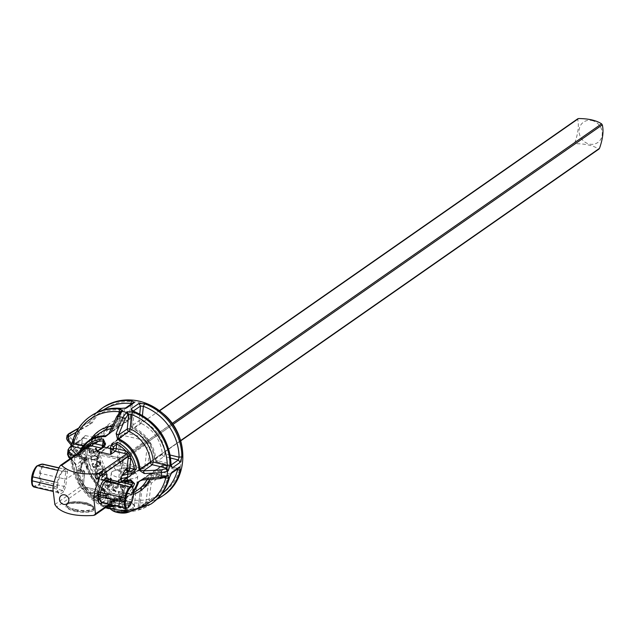 <?xml version="1.0" encoding="UTF-8"?>
<svg xmlns="http://www.w3.org/2000/svg" width="634" height="634" viewBox="0 0 634 634"><rect width="100%" height="100%" fill="white"/><g stroke="black" fill="none" stroke-linecap="round" stroke-linejoin="round"><path stroke-width="0.48" stroke-dasharray="3.17 2.38" d="M578.565 118.542L577.645 119.192C579.135 125.326 578.2 133.148 574.848 142.658L575.569 143.688C585.658 143.767 593.329 145.535 598.583 148.998L120.349 482.632C110.261 482.553 102.589 480.786 97.335 477.323L96.614 476.292C95.124 470.159 96.059 462.337 99.411 452.827L100.338 452.177C105.585 455.64 113.256 457.407 123.345 457.486L124.074 458.517C120.714 468.027 119.786 475.857 121.268 481.991L180.627 440.582M599.502 148.348L598.583 148.998M592.069 120.571A12.434 11.158 55.1 0 1 601.888 130.477A12.434 11.158 55.1 0 1 597.497 142.698A12.434 11.158 55.1 0 1 579.452 134.139A12.434 11.158 55.1 0 1 592.069 120.571M577.645 119.192L159.784 410.705M177.615 468.32L178.859 468.106L177.369 468.383L177.821 468.827M161.686 493.878A51.108 45.862 55.1 0 1 149.022 500.266L144.441 503.982L150.575 501.74L149.022 500.266L151.272 483.187A36.376 32.643 -124.9 0 0 163.596 466.957L163.041 465.427L155.449 470.721L154.403 473.368A36.376 32.643 55.1 0 1 142.071 489.599A2.219 0.983 -122.8 0 1 141.683 487.213A34.196 30.686 -124.9 0 0 142.515 486.658A34.196 30.686 -124.9 0 0 153.269 471.958A2.219 0.808 18 0 0 153.127 472.132L153.127 472.132A2.219 0.808 18 0 0 154.403 473.368L168.184 476.388L169.595 473.812L177.369 468.383L163.263 465.364L177.528 468.304M171.132 473.495L169.595 473.812L155.449 470.721A2.219 1.989 -124.9 0 0 153.269 471.958L160.854 466.664A2.219 0.808 18 0 1 163.596 466.957L176.64 469.651M133.671 411.442L133.972 412.861L132.76 411.434L133.243 411.094M132.292 410.547L132.609 411.656L132.72 410.832M170.918 464.492L169.69 463.739A51.108 45.862 -124.9 0 0 133.972 412.861L132.736 427.023A36.376 32.643 55.1 0 1 155.964 460.236A2.219 0.547 176.1 0 1 154.593 459.824L154.593 459.824A2.219 0.547 176.1 0 1 154.744 459.61A34.196 30.686 -124.9 0 0 132.902 428.394A2.219 0.547 -66 0 1 132.649 428.457L132.649 428.457A2.219 0.547 -66 0 1 132.736 427.023L131.492 426.008L132.76 411.434M130.778 404.349L128.773 417.576A36.376 32.643 -124.9 0 0 99.078 438.569A2.219 0.808 -162 0 1 100.354 439.798A2.219 0.808 -162 0 1 100.212 439.98A34.196 30.686 55.1 0 1 110.966 425.279A34.196 30.686 55.1 0 1 128.123 420.247L120.539 425.541A2.219 1.989 -124.9 0 0 121.649 425.208A2.219 2.219 0 0 1 120.317 425.612A2.219 0.816 91.5 0 0 120.539 425.541A34.196 30.686 -124.9 0 0 103.382 430.565L120.317 425.612A2.219 0.816 91.5 0 1 119.58 423.988L121.53 409.992A51.108 45.862 -124.9 0 0 75.914 442.096L89.885 444.981A36.376 32.643 55.1 0 1 119.58 423.988L122.425 423.916L130.144 418.44M84.195 460.997L84.377 460.839A53.296 47.819 -124.9 0 0 103.358 490.835L105.799 495.059L98.001 500.495L92.374 498.506A53.296 47.819 55.1 0 1 71.571 455.109L73.322 449.53L75.097 451.994L89.37 455.466L88.316 458.113L74.408 454.736A51.108 45.862 -124.9 0 0 94.355 496.359L96.217 479.011A36.376 32.643 55.1 0 1 88.316 458.113A2.219 0.547 -3.9 0 0 91.153 457.613A34.196 30.686 -124.9 0 0 98.579 477.259L96.217 479.011L99.055 478.908L96.978 498.316L104.935 492.57L106.789 473.4L99.055 478.908A2.219 1.989 -124.9 0 0 98.579 477.259L106.163 471.973A34.196 30.686 55.1 0 1 98.738 452.319A2.219 0.547 -3.9 0 0 98.888 452.105L98.888 452.105A2.219 0.547 -3.9 0 0 97.517 451.701A36.376 32.643 -124.9 0 0 105.41 472.599L106.163 471.973A2.219 1.989 55.1 0 1 106.639 473.622L105.41 472.599L103.738 489.813A51.108 45.862 55.1 0 1 85.4 460.53L84.377 460.839L85.313 460.189L68.504 439.853A4.438 3.986 55.1 0 1 68.726 433.814M151.32 503.792A53.296 47.819 55.1 0 1 139.591 509.403L136.643 509.419L145.915 502.374L148.435 483.266L151.272 483.187A2.219 0.983 -122.8 0 0 149.283 481.911A2.219 0.983 -122.8 0 1 149.283 481.911L141.683 487.213A2.219 1.989 -124.9 0 0 140.851 488.56L148.435 483.266A2.219 1.989 55.1 0 1 149.267 481.919A2.219 2.219 0 0 0 149.212 481.959L141.628 487.253A2.219 2.219 0 0 0 140.7 488.759L137.982 507.929L137.34 509.126L145.138 503.689L137.34 509.126M82.824 437.666L82.325 438.466L83.886 438.126L85.297 435.55L82.547 438.482A53.296 47.819 -124.9 0 0 81.873 444.149L82.19 445.837L83.823 448.198L82.88 446.574L75.097 451.994L74.408 454.736L71.571 455.109M97.224 450.108L82.88 446.574L81.097 444.101L81.873 444.149M83.823 448.198L97.517 451.701L97.216 450.116A2.219 2.219 0 0 1 98.888 452.105L106.353 471.847A2.219 2.219 0 0 1 106.789 473.408M131.951 403.525L132.221 404.088L124.438 409.516L121.53 409.992L120.706 408.447M133.013 402.82L132.221 404.088L130.01 418.63L128.773 417.576A2.219 0.816 91.5 0 1 128.123 420.247A2.219 1.989 55.1 0 0 129.233 419.922A2.219 2.219 0 0 0 130.16 418.416M85.297 435.55L99.078 438.569L98.024 441.216L90.21 446.566L75.953 443.634M90.194 446.574A2.219 2.219 0 0 0 91.922 446.225L99.514 440.931A2.219 1.989 55.1 0 0 100.212 439.98L92.627 445.274A2.219 0.808 -162 0 1 89.885 444.981L90.44 446.51A2.219 1.989 -124.9 0 0 92.627 445.274A34.196 30.686 -124.9 0 1 103.382 430.565L110.966 425.279L100.354 439.798A2.219 2.219 0 0 1 99.514 440.931A2.219 1.989 55.1 0 1 98.024 441.216L83.886 438.126L76.104 443.546L74.638 443.855L73.853 445.084L73.148 441.922L75.914 442.096L76.104 443.546L74.622 443.832L82.396 438.403L81.627 439.663L73.853 445.084M170.181 455.038L165.157 453.825A36.376 32.643 -124.9 0 0 141.929 420.611L142.444 415.421M131.492 426.008A2.219 1.989 -124.9 0 0 132.902 428.394L140.494 423.1A2.219 0.547 -66 0 0 141.929 420.611L139.076 420.722L131.357 426.23A2.219 2.219 0 0 0 132.649 428.457C145.638 434.94 152.952 445.401 154.593 459.824A2.219 2.219 0 0 0 156.265 461.829L164.103 456.472L165.157 453.825A2.219 0.547 176.1 0 0 162.328 454.316L154.744 459.61A2.219 1.989 -124.9 0 0 156.519 461.766L155.964 460.236L169.69 463.739L170.356 465.427L171.283 466.077M110.831 502.5L110.134 501.787L107.598 503.372L111.021 501.328L120.484 498.3L126.126 494.361L127.117 495.931A1.331 0.428 6 0 0 125.405 496.018L125.183 495.368L119.541 499.299L111.56 502.033L107.423 504.181L102.47 503.024L102.209 502.128L97.945 498.974A33.673 30.218 55.1 0 1 76.445 468.225L74.519 462.59L74.994 463.985L76.334 464.564L85.4 458.366M67.553 454.261L69.28 452.351L71.056 454.816L85.138 458.414L85.693 459.943A36.376 32.643 -124.9 0 0 104.127 490.589L103.984 489.202A34.196 30.686 55.1 0 1 86.921 460.569A2.219 0.547 -3.9 0 0 87.072 460.355L87.072 460.355A2.219 0.547 -3.9 0 0 85.693 459.943L71.967 456.44L71.056 454.816L70.223 455.394L70.041 457.796L76.334 464.564L76.445 468.225M150.092 479.375A36.376 32.643 -124.9 0 0 151.772 475.199L151.217 473.669L142.412 479.819L159.72 478.504L165.791 476.57L166.005 477.061M165.712 476.546L151.217 473.669A2.219 1.989 55.1 0 0 149.735 473.955L139.67 480.976M164.404 477.806L151.772 475.199A2.219 0.808 18 0 0 149.038 474.906A2.219 1.989 55.1 0 1 149.735 473.955A2.219 2.219 0 0 1 151.463 473.606M120.135 411.775L120.547 412.132L116.624 417.164L109.357 433.038L118.328 426.682L120.531 412.227M111.148 428.798A34.196 30.686 55.1 0 1 116.299 428.489A2.219 1.989 55.1 0 0 118.193 426.872L116.949 425.818A36.376 32.643 -124.9 0 0 112.424 426.016M108.747 433.759L116.299 428.489A2.219 0.816 91.5 0 0 116.949 425.818L118.891 413.019M90.82 439.33A36.376 32.643 -124.9 0 0 87.262 446.811A2.219 0.808 -162 0 1 88.53 448.048L88.53 448.048A2.219 0.808 -162 0 1 88.388 448.222A34.196 30.686 55.1 0 1 99.15 433.521L88.53 448.048A2.219 2.219 0 0 1 87.69 449.181A2.219 1.989 55.1 0 1 86.208 449.458L77.396 455.608L75.113 457.597L77.895 456.068A33.673 30.218 55.1 0 1 79.512 452.09M110.419 483.901L109.207 485.248L107.241 485.224L107.17 482.712L108.477 481.999L110.419 483.901L110.823 483.623L108.882 481.721L107.574 482.434L107.637 484.939L108.755 485.311L108.351 485.589M89.941 421.705L78.703 428.077L89.901 421.737L92.263 422.838L71.206 434.781A2.219 1.989 -124.9 0 0 70.826 437.991L87.975 458.747L85.313 460.189A53.296 47.819 55.1 0 0 163.667 495.186M70.857 446.494L68.092 449.688M70.057 458.683L74.994 463.985L76.326 468.066C77.934 482.371 85.178 492.729 98.056 499.14L101.242 501.486L97.771 496.303L97.462 494.488L98.341 493.141L104.087 489.147L104.959 491.081A1.331 0.428 6 0 0 104.127 490.589L103.651 495.075L105.854 498.134L123.939 502.144L126.673 500.178A1.331 0.428 6 0 0 124.961 500.266L123.749 501.201A1.331 0.42 102.4 0 0 123.598 501.248L117.599 505.433A1.331 1.197 -124.9 0 0 118.97 504.45L124.961 500.266L125.405 496.018M74.519 462.59L70.572 458.319M102.058 448.167A2.219 1.989 -124.9 0 0 103.754 446.55A2.219 0.705 8.3 0 0 103.905 446.344A2.219 0.705 8.3 0 0 103.39 445.781M82.436 450.045A31.755 28.49 -124.9 0 0 79.29 455.941L80.478 456.884A30.052 26.961 55.1 0 1 86.295 447.961L85.035 457.811A2.219 0.697 -172.7 0 1 86.43 458.651A2.219 0.697 -172.7 0 1 86.279 458.865L87.547 449.015L86.295 447.961L86.969 446.494L87.857 447.049L88.792 445.615M87.857 447.049L87.547 449.015L87.857 447.049L59.334 466.949M86.279 458.865A2.219 1.989 55.1 0 1 84.037 460.482L83.165 461.084L84.615 460.775L86.279 458.865M85.035 457.811A2.219 0.713 -78.5 0 1 84.037 460.482L82.151 460.094L80.478 456.884L85.035 457.811M79.29 455.941L79.892 462.02L82.151 460.094L83.165 461.084L80.986 466.236L84.988 459.816L84.473 460.902L85.503 460.189A2.219 2.219 0 0 0 86.43 458.651L87.69 448.809M104.19 444.133L102.605 447.58M52.907 488.497L57.654 485.184L57.932 482.981C59.295 476.649 61.173 472.457 63.574 470.388L66.364 468.439L67.497 471.617L66.578 478.955L80.558 469.2L80.986 466.236L84.473 460.902M81.937 471.165L83.339 473.661L80.288 472.108L82.864 470.285A2.219 1.989 55.1 0 1 84.615 472.829A2.219 0.682 6.3 0 0 84.766 472.615A2.219 0.682 6.3 0 0 83.363 471.807L82.269 481.697L83.522 482.712L84.615 472.829L83.751 473.432L80.993 469.802L79.662 469.231L79.195 467.9L77.554 470.476A31.755 28.49 -124.9 0 0 96.336 497.214L99.3 496.533L98.373 494.845L104.388 496.232L105.062 497.864L107.645 496.398L107.075 495.138L106.235 494.972M54.857 504.49L83.379 484.598L82.579 483.33L86.121 488.331L83.537 484.233L85.574 487.118L96.733 489.749A2.219 2.219 0 0 1 98.444 492.119L98.222 495.653L98.294 492.333A2.219 1.989 -124.9 0 0 96.487 489.82A2.219 0.697 -77 0 1 96.733 489.749A2.219 0.697 -77 0 1 97.042 491.35A2.219 0.674 -174.7 0 1 98.444 492.119A2.219 0.674 -174.7 0 1 98.294 492.333L97.454 492.919L98.167 495.154L96.614 495.946L96.336 497.214M105.062 497.864L110.585 500.503L110.102 499.061L110.768 494.52L120.246 496.707L119.691 495.178L110.213 492.983A2.219 1.989 -124.9 0 0 107.915 494.552A2.219 0.705 -171.7 0 1 110.768 494.52A2.219 0.697 103 0 0 110.459 492.919A2.219 0.697 103 0 0 110.213 492.983L105.712 496.129L104.784 495.305L104.388 496.24L106.884 495.035L105.712 496.129L91.985 492.959L97.216 492.808L97.43 494.171L98.373 494.845L95.9 493.268L91.985 492.959L96.487 489.82L87.246 487.57M85.574 487.118L87.009 487.625L87.563 489.163L97.042 491.35L96.614 495.946A30.052 26.961 55.1 0 1 87.563 489.163L86.121 488.331M83.664 482.506L83.379 484.598M82.864 470.285A2.219 0.674 -75.5 0 1 83.117 470.222A2.219 0.674 -75.5 0 1 83.363 471.807L78.838 470.642L80.114 469.445L82.864 470.285M97.216 492.808L97.549 494.361L98.619 495.249M119.937 495.122L110.459 492.919A2.219 2.219 0 0 0 108.691 493.26L106.084 495.083M126.372 493.442L123.947 493.965L123.337 495.17L121.641 495.566L121.855 496.581L126.372 493.442L128.036 483.782M131.824 485.184L132.458 486.92L131.935 486.952A18.711 16.738 -125.7 0 1 132.617 494.655L133.172 494.932A19.488 17.538 55.9 0 1 130.628 502.247L130.176 501.676A18.711 16.841 -124.1 0 0 132.617 494.655L108.216 489.02L107.249 496.382L106.496 495.764L107.463 488.394L117.552 481.364M106.496 495.764L107.249 496.39L105.648 500.337L101.614 502.619M101.464 503.253L104.253 501.304L106.496 495.772M111.473 489.488L115.523 492.039L115.967 491.191L112.868 489.234L113.866 487.308L116.458 488.402L118.13 487.134L118.376 484.986L116.933 483.14L114.794 482.331L114.255 483.354L116.521 483.988L117.353 485.097L117.116 486.508L116.157 487.284L113.407 485.763L111.473 489.488L113.811 485.486L116.561 487.007L117.52 486.23L117.758 484.812L116.918 483.702L114.659 483.068L115.19 482.046L117.338 482.854L118.78 484.709L118.526 486.857L116.862 488.125L114.271 487.031L113.272 488.957L116.363 490.914L115.927 491.762L111.877 489.21M114.794 482.331L115.19 482.046M114.659 483.068L114.255 483.354M113.407 485.763L113.811 485.486M115.523 492.039L115.927 491.762M115.967 491.191L116.363 490.914M113.272 488.957L112.868 489.234M116.458 488.402L116.862 488.125M108.755 485.311L110.823 483.623M110.126 484.321L110.53 484.035M108.271 480.897L106.29 481.888L105.68 484.027L106.702 485.921L108.628 486.635L109.975 486.112L111.172 484.915L112.503 481.61L110.221 478.068L109.587 478.884L110.593 479.478L110.887 483.282L109.848 481.634L108.271 480.897L110.253 481.357L111.291 483.005L110.998 479.193L109.991 478.607L110.625 477.79L112.907 481.325L111.576 484.63L109.032 486.357L107.106 485.644L106.084 483.75L106.694 481.61L108.676 480.62M110.221 478.068L110.625 477.79M109.991 478.607L109.587 478.884M105.68 484.027L106.084 483.75M109.5 482.514L109.904 482.236M110.593 479.478L110.998 479.193M111.291 483.005L110.887 483.282M109.848 481.634L110.253 481.357M103.611 479.795L101.741 479.637L101.511 478.068L101.915 477.79L102.145 479.352L103.611 479.795L107.249 476.562L107.027 475.009L105.125 474.842L106.631 475.286L106.845 476.839L107.249 476.562M106.845 476.839L103.207 480.073M102.351 475.294L101.083 480.223L105.101 480.35L106.021 479.621L107.289 474.7L103.279 474.557L102.351 475.294L103.675 474.272L107.693 474.414L106.417 479.344L105.506 480.073L101.488 479.946L102.748 475.017M105.521 474.565L101.915 477.79M101.511 478.068L105.125 474.842M98.841 473.582L97.042 473.186L97.065 471.625L97.462 471.347L97.446 472.901L98.841 473.582L101.091 472.599L103.009 471.078L103.041 469.532L101.598 468.843L98.983 470.111L101.194 469.128L102.637 469.81L102.605 471.355L101.091 472.599M100.695 472.885L98.436 473.867M98.341 469.081L97.699 469.501L96.281 473.638L101.963 473.495L103.39 469.358L98.745 468.803L103.794 469.073L102.367 473.218L96.685 473.36L98.104 469.215L98.745 468.803M99.38 469.826L97.462 471.347M97.065 471.625L98.983 470.111M96.32 448.262L95.148 448.262L96.091 450.536L95.758 451.836L94.521 452.311L93.277 451.796L92.81 450.013L91.898 450.013L90.725 452.145L89.782 451.693L89.426 450.647L89.941 448.5L88.768 448.5L88.483 450.742L89.125 452.549L90.725 453.318L92.493 451.725L93.143 452.882L94.72 453.484L96.503 452.724L97.057 450.608L96.32 448.262L96.717 447.976L97.454 450.322L96.899 452.446L95.124 453.199L93.539 452.605L92.897 451.448L91.13 453.033L89.529 452.272L88.887 450.457L89.172 448.214L90.345 448.214L89.83 450.37L90.186 451.416L91.827 451.67L90.725 452.145L92.302 449.736L93.214 449.736L93.681 451.519L94.926 452.034L96.162 451.559L96.495 450.259L95.552 447.976L96.717 447.976M95.552 447.976L95.148 448.262M97.057 450.608L97.454 450.322M89.125 452.549L89.529 452.272M91.13 453.033L90.725 453.318M88.768 448.5L89.172 448.214M89.941 448.5L90.345 448.214M95.155 448.341L95.56 448.064M96.495 450.259L96.091 450.536M94.521 452.311L94.926 452.034M93.261 450.219L92.857 450.505M92.81 450.013L93.214 449.736M92.302 449.736L91.898 450.013M91.938 450.402L92.334 450.116M89.973 449.134L89.568 449.419M94.862 459.325L91.946 459.729L90.797 458.636L91.708 456.94L91.193 458.35L92.342 459.452L97.216 458.588L97.739 457.185L96.55 456.068L94.062 456.211L96.146 456.345L97.335 457.463L97.216 458.588M96.82 458.865L94.466 459.602M93.364 455.339L90.741 456.258L89.909 458.794L94.759 460.759L97.382 459.832L98.222 457.304L93.364 455.339L93.769 455.054L98.619 457.027L97.787 459.555L95.163 460.474L90.305 458.509L91.138 455.981L93.769 455.054M94.062 456.211L91.708 456.94M91.304 457.217L93.666 456.488M98.793 461.148L97.731 461.552L99.308 463.454L99.419 464.841L99.712 463.177L98.135 461.267L99.197 460.87L100.608 462.915L100.774 465.174L99.395 466.529L97.763 466.481L96.804 465.57L95.694 467.726L93.998 467.52L92.841 465.966L92.39 463.676L93.46 463.28L93.674 465.554L94.331 466.458L95.639 466.418L93.927 466.735L93.269 465.839L93.055 463.557L91.993 463.953L92.437 466.252L93.594 467.797L96.067 467.535L95.298 468.003L96.408 465.847L97.359 466.759L99.546 466.521L100.378 465.459L100.212 463.192L98.793 461.148L99.197 460.87M98.135 461.267L97.731 461.552M97.359 466.759L97.763 466.481M96.733 465.594L96.328 465.879M93.594 467.797L93.998 467.52M91.993 463.953L92.39 463.676M93.055 463.557L93.46 463.28M97.763 461.631L98.167 461.346M99.419 464.841L98.444 465.728L97.145 465.649L96.154 464.064L95.322 464.373L94.926 466.862L95.718 464.096L96.558 463.787L97.549 465.372L99.308 465.213L98.444 465.728L99.823 464.564M96.154 464.064L96.558 463.787M95.718 464.096L95.322 464.373M95.472 464.738L95.877 464.46M123.202 491.509L121.126 486.761L125.009 488.434L125.294 487.514L120.42 485.422L120.072 486.54L121.379 489.258L122.061 492.745L121.356 493.569L120.286 493.474L118.558 491.952L118.201 493.086L120.08 494.425L122.354 494.393L123.606 491.231L123.519 492.99L122.758 494.108L120.476 494.148L118.606 492.8L118.962 491.675L120.69 493.197L121.76 493.292L122.457 492.467L121.783 488.98L120.468 486.262L120.825 485.145L125.698 487.237L125.405 488.148L121.53 486.484L123.606 491.231M122.457 492.467L122.061 492.745M120.072 486.54L120.468 486.262M120.42 485.422L120.825 485.145M118.201 493.086L118.606 492.8M122.568 489.71L122.972 489.424M121.126 486.761L121.53 486.484M125.009 488.434L125.405 488.148M125.294 487.514L125.698 487.237M117.472 458.675L120.159 436.168L124.787 432.911L146.858 438.007L150.48 443.166L147.793 465.673L143.165 468.93L121.094 463.834L117.472 458.675L120.547 462.281L142.618 467.377L144.235 467.028L144.901 465.871L147.603 443.245L145.796 440.678L123.725 435.582L122.172 435.883L121.427 437.206L118.74 459.713L94.902 476.34L97.382 455.061M130.628 502.247L129.423 505.266L128.599 505.631L130.176 501.676L107.249 496.382M129.423 505.266A19.488 6.063 -173.2 0 1 128.995 506.843M108.145 479.375L109.008 481.65L108.216 489.02L107.463 488.394L108.255 481.04L109.008 481.658L108.255 481.024L107.994 478.06M33.047 486.27A10.643 3.336 103 0 0 34.521 486.056A19.488 6.063 -173.2 0 1 39.023 484.4L39.514 485.065A18.711 5.817 6.8 0 0 35.187 486.658A11.103 3.479 -77 0 1 33.943 486.999M39.023 484.4L40.227 481.372A19.488 17.538 55.9 0 1 39.57 473.329L40.457 473.376A18.711 16.841 -124.1 0 0 41.091 481.111L39.514 485.065L62.473 490.367L64.018 486.413L64.858 479.011L40.457 473.376A18.711 16.738 -125.7 0 1 42.85 466.386L42.058 466.053L41.416 464.318L42.01 464.112M40.227 481.372L41.091 481.111L64.018 486.405L65.738 486.365L64.018 486.405M41.416 464.318A19.488 6.063 6.8 0 0 36.915 465.974M54.223 481.8L57.171 482.482L56.672 486.65L57.417 491.754L58.439 492.658L62.473 490.367L63.566 491.913L65.738 486.365L66.578 478.955L64.858 479.011L65.778 471.68L67.489 471.625L65.778 471.672L64.969 469.414L62.18 471.355L59.374 475.405L57.171 482.482L57.932 482.981M117.163 505.877C127.157 506.59 132.015 505.536 131.737 502.714C125.841 499.79 119.081 498.728 111.465 499.521C109.103 501.645 110.998 503.761 117.163 505.877M115.586 509.855C107.614 506.978 105.165 504.093 108.24 501.193C118.304 500.567 127.117 502.017 134.685 505.552C134.717 509.047 128.353 510.489 115.586 509.855M121.855 496.581L120.246 496.707A30.052 26.961 55.1 0 1 110.102 499.061L107.645 496.398L107.915 494.552L104.515 496.604M128.242 481.246A2.219 0.713 101.5 0 0 127.878 480.556A2.219 0.713 101.5 0 0 127.632 480.627L125.413 481.491M101.337 501.605L107.598 503.372L107.423 504.181M79.892 462.02L81.2 463.264L80.478 469.319L79.195 467.9M73.671 456.163L75.113 457.597M95.9 493.268L97.43 494.171L99.3 496.533M82.579 483.33L82.269 481.697A30.052 26.961 55.1 0 1 78.838 470.642L77.554 470.476M81.937 471.157L80.954 470.626L80.478 469.319L81.192 470.808L80.288 472.108L80.558 469.2L81.453 467.916L81.184 470.848M104.024 444.711L103.754 446.55L102.906 447.097M81.889 464.96L81.2 463.264L83.094 461.394L84.449 460.918M125.358 481.515L130.105 481.048M56.901 484.566L57.654 485.184L57.409 487.395L56.672 486.65L53.311 485.874M63.566 491.913L60.777 493.854L58.241 493.228L57.409 487.395M109.008 481.658L131.935 486.952L131.103 484.677M43.096 464.365L42.85 466.386L65.778 471.672M58.978 467.837L65.35 469.311L58.914 468.011M80.772 466.37L81.453 467.9M99.134 454.911L99.76 453.318L98.215 453.651L97.454 454.943L98.215 455.561L95.663 476.958L96.384 477.981L117.361 482.823L117.686 483.75L119.144 483.48L119.992 482.125L118.281 482.181L120.832 460.783L122.544 460.736L120.737 458.16L120.111 459.753L99.134 454.911M169.349 477.679L168.184 476.388A51.108 45.862 -124.9 0 1 139.638 506.812L139.591 509.403M140.716 488.751L142.071 489.599L139.638 506.812L137.99 507.929M105.799 495.059L103.738 489.813L103.144 490.906C93.705 482.831 87.389 472.821 84.179 460.894M98.001 500.495L96.978 498.316L94.355 496.359L92.374 498.506M76.207 432.237L89.679 424.598L88.958 422.387L78.576 428.275M88.839 422.521L89.901 421.737A53.296 47.819 55.1 0 1 102.676 407.773M85.4 460.53L71.808 443.919M82.547 438.482L81.627 439.663M125.27 408.185L124.438 409.516L122.425 423.916A2.219 1.989 -124.9 0 1 121.649 425.208L129.233 419.922A2.219 1.989 55.1 0 0 130.01 418.63M171.164 465.594L156.519 461.766M77.895 456.068L77.95 455.505L77.895 456.068L77.95 455.505L76.191 454.404M79.195 452.311A34.196 30.686 -124.9 0 0 77.95 455.505L77.396 455.608M69.811 447.905L70.532 446.685M81.318 448.389L86.208 449.458L87.262 446.811L83.157 445.916M165.791 476.57L167.035 476.348L165.553 476.633L151.217 473.669M121.221 471.839L117.227 470.563L114.809 469.009L114.437 467.488L116.196 466.299L119.723 465.681L124.335 465.752L133.1 467.781L135.525 469.326L135.89 470.848L134.139 472.037L130.604 472.655L121.221 471.839M133.465 494.393A36.376 32.643 -124.9 0 1 127.117 495.931L126.673 500.178M102.47 503.024L98.555 497.444L98.23 495.733L98.999 494.496L104.642 490.558L104.396 495.709L98.405 499.885A1.331 1.197 -124.9 0 0 99.498 501.423L105.506 497.23L104.396 495.709A1.331 0.428 6 0 0 104.491 495.566A1.331 0.428 6 0 0 103.651 495.075M116.656 506.091L124.494 501.082L105.506 497.23A1.331 0.428 -77.4 0 1 105.664 497.191A1.331 0.428 -77.4 0 1 105.854 498.134M104.864 491.215A1.331 0.428 6 0 0 104.959 491.073L104.491 495.574L105.656 497.191L123.749 501.201A1.331 0.42 102.4 0 1 123.939 502.144M69.28 452.351L70.596 456.409L70.366 454.079L71.056 454.816M105.228 507.802L80.47 487.078L70.596 456.425L71.317 456.971L71.967 456.44A51.108 45.862 -124.9 0 0 106.552 506.883M68.163 434.187L67.68 440.432L84.377 460.839M96.384 477.981L96.566 478.947L117.686 483.75L96.709 478.908L120.547 462.281L121.094 463.834M156.947 499.235A53.296 47.819 -124.9 0 1 150.575 501.74L156.931 499.251M125.27 483.148L124.129 492.087L126.982 492.016A30.052 26.961 55.1 0 0 131.888 485.176M125.651 481.46A2.219 1.989 55.1 0 1 127.632 480.627L129.518 481.008M72.316 442.5L72.205 442.897M121.189 411.07L120.397 412.338L118.193 426.872M100.061 499.386A1.331 0.927 130.7 0 0 99.855 498.506A1.331 0.927 130.7 0 0 99.364 498.34L98.318 499.069L100.56 499.996M109.967 502.176L110.514 501.597M120.484 498.3A1.331 1.197 -124.9 0 0 120.008 498.483L111.687 501.145L111.56 502.033M126.261 494.298L138.275 489.614A34.196 30.686 55.1 0 1 126.126 494.361L125.651 494.544A1.331 1.197 -124.9 0 0 125.183 495.368M115.293 502.722L114.294 511.099L121.411 512.747L127.386 511.884L126.237 509.379L127.402 501.066L121.768 497.666L115.832 499.544L120.119 499.354L127.236 500.995L128.385 503.499L122.417 504.363L115.293 502.722L114.152 500.218L115.832 499.544M114.152 500.218L113.153 508.595L114.294 511.099M120.119 499.354L119.121 507.739L113.153 508.595M126.237 509.379L119.121 507.739M123.416 467.9A1.997 0.618 -173.2 0 1 123.67 467.789A1.997 0.618 -173.2 0 1 126.943 468.177A1.997 0.618 -173.2 0 1 125.453 468.97A1.997 0.618 -173.2 0 1 123.416 467.9M112.202 471.656A13.322 4.145 6.8 0 0 111.299 472.924A13.322 4.145 6.8 0 0 124.042 478.615A13.322 4.145 6.8 0 0 137.76 476.079A13.322 4.145 6.8 0 0 135.708 473.463A13.322 4.145 6.8 0 0 113.914 470.864A13.322 4.145 6.8 0 0 112.202 471.656M127.125 512.589A8.607 2.679 6.8 0 0 124.415 508.333A8.607 2.679 6.8 0 0 112.305 508.405A8.607 2.679 6.8 0 0 113.05 510.909M117.345 511.369A13.322 4.145 -173.2 0 1 109.397 508.706A13.322 4.145 -173.2 0 1 107.344 506.091A13.322 4.145 -173.2 0 1 108.248 504.822A13.322 4.145 -173.2 0 1 123.273 503.871A13.322 4.145 -173.2 0 1 133.806 509.245A13.322 4.145 -173.2 0 1 131.19 511.305A13.322 4.145 -173.2 0 1 127.672 511.955M128.385 503.499L127.386 511.884M122.417 504.363L121.411 512.747M575.569 143.688L97.335 477.323M123.345 457.486L172.179 423.425M172.9 424.455L124.074 458.517M574.848 142.658L96.614 476.292M139.749 413.939L139.076 420.722A2.219 1.989 55.1 0 0 140.494 423.1A34.196 30.686 55.1 0 1 162.328 454.316A2.219 1.989 55.1 0 0 164.103 456.472L170.649 458.057M90.44 446.51L76.104 443.546M104.776 492.88L106.639 473.622M163.287 465.356A2.219 2.219 0 0 0 161.551 465.705A2.219 1.989 55.1 0 0 160.854 466.664A34.196 30.686 55.1 0 1 150.1 481.364A34.196 30.686 55.1 0 1 149.267 481.919L142.515 486.658L153.127 472.132A2.219 2.219 0 0 1 153.967 470.999L161.551 465.705A2.219 1.989 55.1 0 1 163.041 465.427M96.962 450.172A2.219 1.989 55.1 0 1 98.738 452.319L91.153 457.613A2.219 1.989 -124.9 0 0 89.37 455.466L96.962 450.172L82.88 446.574M85.138 458.414A2.219 1.989 55.1 0 1 86.921 460.569L76.476 467.852A34.196 30.686 -124.9 0 0 98.318 499.069L97.945 498.974M87.975 458.747A51.069 45.822 -124.9 0 0 158.032 495.875A51.069 45.822 -124.9 0 0 167.178 419.185A51.069 45.822 -124.9 0 0 92.263 422.838M69.764 447.255L68.979 448.484A53.296 47.819 -124.9 0 0 68.448 452.93L70.223 455.394M141.54 480.136L149.038 474.906A34.196 30.686 55.1 0 1 147.064 479.605M110.681 501.93L110.134 501.787L110.681 501.93A34.196 30.686 -124.9 0 0 127.838 496.897A34.196 30.686 -124.9 0 0 133.417 491.722M68.702 457.225L70.041 457.796M84.988 459.816L85.416 459.468M85.186 487.15L56.664 507.041M74.883 511.258A14.21 4.422 6.8 0 0 93.99 508.5A14.21 4.422 6.8 0 0 71.214 503.245A14.21 4.422 6.8 0 0 74.883 511.258M93.127 515.458L121.641 495.566M124.129 492.087L123.947 493.965L109.064 504.339M121.855 482.355L124.518 482.846M116.933 483.14L117.338 482.854M118.376 484.986L118.78 484.709M118.13 487.134L118.526 486.857M111.045 478.638L111.449 478.353M112.503 481.61L112.907 481.325M111.172 484.915L111.576 484.63M108.628 486.635L109.032 486.357M106.702 485.921L107.106 485.644M106.29 481.888L106.694 481.61M101.083 480.223L101.488 479.946M107.289 474.7L107.693 474.414M103.128 476.213L103.532 475.936M106.021 479.621L106.417 479.344M96.281 473.638L96.685 473.36M103.39 469.358L103.794 469.073M101.329 473.907L101.733 473.63M88.483 450.742L88.887 450.457M93.277 451.796L93.681 451.519M89.782 451.693L90.186 451.416M89.426 450.647L89.83 450.37M89.909 458.794L90.305 458.509M98.222 457.304L98.619 457.027M94.759 460.759L95.163 460.474M100.212 463.192L100.608 462.915M100.378 465.459L100.774 465.174M92.437 466.252L92.841 465.966M99.308 463.454L99.712 463.177M121.379 489.258L121.783 488.98M120.08 494.425L120.476 494.148M123.115 493.268L123.519 492.99M132.458 486.92A19.488 17.435 54.3 0 1 133.172 494.932M127.553 507.953A0.888 0.8 55.1 0 1 127.347 507.937A18.711 5.817 6.8 0 0 128.599 505.631L105.648 500.337L104.253 501.304M126.103 508.278A11.103 3.479 103 0 0 127.347 507.937L102.859 502.279L102.177 502.754L102.851 502.279M34.521 486.056A0.888 0.8 -124.9 0 0 35.187 486.658L59.683 492.309L60.777 493.854M39.57 473.329A19.488 17.435 54.3 0 1 42.058 466.053M63.574 470.388L62.18 471.355L57.987 470.388M110.585 500.503A31.755 28.49 -124.9 0 0 132.688 487.554M133.322 490.716A33.673 30.218 55.1 0 1 110.134 501.787M83.751 473.432L83.339 473.661M124.787 432.911L123.725 435.582L99.76 453.318L120.737 458.16L145.796 440.678L146.858 438.007M150.48 443.166L147.603 443.245L122.544 460.736L119.992 482.125L144.917 465.752L147.793 465.673M138.117 507.818L140.851 488.56M73.322 449.53L81.097 444.101M171.101 465.015L170.601 465.364M77.95 455.505L88.388 448.222A2.219 1.989 55.1 0 1 87.69 449.181L77.53 456.282L79.099 452.375M166.187 476.911L164.721 477.212M97.454 454.943L121.427 437.206L120.159 436.168M143.165 468.93L142.618 467.377L117.686 483.75M75.097 510.727A13.766 4.28 -173.2 0 1 66.411 505.623A13.766 4.28 -173.2 0 1 80.589 503A13.766 4.28 -173.2 0 1 93.753 508.88A13.766 4.28 -173.2 0 1 75.097 510.727M75.391 509.467A13.322 4.145 -173.2 0 1 71.951 501.946A13.322 4.145 -173.2 0 1 93.309 506.875A13.322 4.145 -173.2 0 1 75.391 509.467M75.184 509.998A13.766 4.28 6.8 0 0 93.84 508.143A13.766 4.28 6.8 0 0 80.676 502.263A13.766 4.28 6.8 0 0 66.499 504.886A13.766 4.28 6.8 0 0 75.184 509.998M126.126 494.361A1.331 1.197 -124.9 0 0 125.651 494.544L120.008 498.483A1.331 1.197 -124.9 0 0 119.541 499.299L118.97 504.45A11.103 3.424 6.3 0 1 114.738 505.655M98.341 493.141A1.331 1.197 -124.9 0 1 98.999 494.496L98.405 499.885A11.103 3.424 6.3 0 0 97.652 500.947A11.103 3.424 6.3 0 0 108.414 505.583M117.599 505.433A9.772 3.011 -173.7 0 1 116.331 506.019M107.36 506.312A9.772 3.011 -173.7 0 1 99.498 501.423M67.68 440.432L70.826 437.991M69.344 433.387A2.219 0.975 -119.6 0 1 71.206 434.781M96.709 478.908L95.663 476.958M96.566 478.947L94.902 476.34M89.679 424.598A51.108 45.862 55.1 0 1 103.223 410.079M150.908 504.085A53.296 47.819 55.1 0 1 98.817 504.307A53.296 47.819 55.1 0 1 70.739 455.688M96.558 412.679A53.296 47.819 -124.9 0 0 88.958 422.387M73.148 441.922A53.296 47.819 55.1 0 1 90.337 416.387M120.341 411.624L119.564 412.916M104.642 490.558A1.331 1.197 -124.9 0 0 103.984 489.202M64.969 469.414L66.364 468.439L64.969 469.414M180.706 440.844L121.046 482.466M159.562 410.539L99.815 452.224M132.601 411.751L131.341 426.238M132.347 403.977L130.16 418.432M104.301 489.179C94.014 482.165 88.269 472.56 87.072 460.355A2.219 2.219 0 0 0 85.392 458.35L71.396 454.776M107.336 435.201L117.417 428.164A2.219 2.219 0 0 0 118.344 426.666M110.554 501.565L109.84 502.057L110.467 502.001L127.838 496.897L133.481 492.959M100.37 449.664L102.977 447.842A2.219 2.219 0 0 0 103.905 446.344L104.325 443.483M87.983 446.97L88.815 445.591M81.192 470.816L79.654 469.215L83.117 470.222A2.219 2.219 0 0 1 84.766 472.615L83.537 484.233M109.912 504.537L123.345 495.162L121.76 495.471M117.377 488.077L117.781 487.8M109.611 484.962L109.207 485.248M109.975 486.112L110.379 485.834M106.94 481.254L107.344 480.976M104.531 479.312L104.127 479.589M103.279 474.557L103.675 474.272M104.673 475.001L104.277 475.286M105.101 480.35L105.506 480.073M97.699 469.501L98.104 469.215M98.539 470.373L98.135 470.65M101.963 473.495L102.367 473.218M90.741 456.258L91.138 455.981M97.382 459.832L97.787 459.555M122.354 494.393L122.758 494.108M131.737 502.714L134.677 505.536M111.465 499.521L108.248 501.193M130.77 481.143L127.878 480.556A2.219 2.219 0 0 0 126.166 480.913L125.302 481.515M57.417 491.754L58.241 493.228M81.897 464.928L81.445 467.955M84.274 461.069L71.317 445.242M132.997 402.796L132.363 403.89M66.411 505.623C67.957 505.615 62.512 502.691 80.676 503.317C99.847 507.58 91.359 508.349 93.753 508.88L93.84 508.143C94.965 507.596 93.444 506.209 89.251 503.982C86.43 502.152 80.177 501.549 70.493 502.176L66.499 504.886L66.411 505.623M101.369 501.66L98.23 495.772L97.652 500.947L99.11 503.658L101.892 505.084L107.281 506.368M145.138 503.681L150.464 501.795M98.199 453.627L122.164 435.891M94.823 476.459L97.367 455.061M119.168 483.504L144.092 467.131M83.133 446.502L82.19 445.837M103.136 490.922L104.935 492.563M121.173 411.046L120.547 412.132M170.261 465.404L156.257 461.821M96.542 412.686L88.808 422.569M58.439 492.658L52.685 491.326M106.195 495.003L104.784 495.305L95.885 493.276M123.67 467.789L113.914 470.864M126.943 468.177L135.708 473.463M111.299 472.924L107.344 506.091M137.76 476.079L133.806 509.245M129.558 511.82L131.19 511.305M111.742 510.116L109.397 508.706"/><path stroke-width="0.95" d="M172.179 423.425L601.579 123.852C596.332 120.389 588.661 118.621 578.565 118.542L159.784 410.705M601.579 123.852L602.3 124.882L172.9 424.455M598.583 148.998L599.502 148.348C602.855 138.838 603.79 131.016 602.3 124.882M577.645 119.192L578.565 118.542M177.369 468.383L177.56 469.842A51.108 45.862 55.1 0 1 161.686 493.878M176.64 469.651L180.333 470.008L179.628 466.846L178.859 468.106L171.132 473.495L169.46 477.251M90.337 416.387A53.296 47.819 55.1 0 1 90.757 416.094A53.296 47.819 55.1 0 1 120.706 408.447L126.649 407.931L134.424 402.503L131.698 400.783L130.913 403.446L132.221 404.088M103.223 410.079A51.108 45.862 55.1 0 1 130.913 403.446L130.778 404.349M142.444 415.421L143.347 406.315A51.108 45.862 55.1 0 1 179.065 457.201L170.181 455.038M164.404 477.806L168.517 478.258L167.812 475.096L166.98 475.674A53.296 47.819 -124.9 0 0 167.503 471.228L168.335 470.65L170.086 465.071A53.296 47.819 -124.9 0 0 132.839 412.021L131.531 414.565L130.113 428.861L127.26 428.964L118.423 435.13L116.157 433.498L117.559 439.449A33.673 30.218 55.1 0 1 139.068 470.19L144.259 473.558L161.519 472.702L167.503 471.228L165.728 468.764L160.743 469.968L143.474 470.864L140.066 469.849A34.196 30.686 -124.9 0 0 118.233 438.633L118.423 435.13L125.072 419.114L127.886 414.834L128.718 414.256L131.531 414.565A51.108 45.862 55.1 0 1 167.249 465.443L153.341 462.067A36.376 32.643 -124.9 0 0 130.113 428.861A2.219 0.547 -66 0 1 128.67 431.35A2.219 1.989 55.1 0 1 127.26 428.964L128.718 414.256L126.998 411.767L122.758 417.465L116.157 433.498M117.559 439.449L128.67 431.35A34.196 30.686 55.1 0 1 150.504 462.566A2.219 0.547 176.1 0 1 153.341 462.067L152.287 464.714A2.219 1.989 55.1 0 1 150.504 462.566L139.068 470.19M69.764 447.255L72.062 446.368L69.748 447.232L68.092 449.688L68.765 451.289L73.671 456.163M70.572 458.319L67.553 454.261L68.702 457.225L70.057 458.683M126.182 468.883L127.941 471.419L128.805 470.816A2.219 1.989 55.1 0 1 127.054 468.272L125.762 469.231L121.823 475.666L127.347 471.609L127.941 474.05L131.444 473.923L136.294 469.105A31.755 28.49 -124.9 0 0 117.52 442.366L111.33 445.29L110.34 447.747L112.535 449.355L113.549 446.907L111.33 445.29M117.552 481.364L121.443 478.646L121.823 475.666L127.941 474.05L127.434 477.148L121.443 478.646L121.126 481.539L121.855 482.355M103.39 445.781A2.219 0.705 8.3 0 0 102.51 445.464A2.219 0.697 -77 0 1 101.456 448.119A2.219 1.989 -124.9 0 0 102.058 448.167M88.815 445.591L90.155 445.448L91.486 443.356L93.032 443.269A30.052 26.961 55.1 0 1 103.176 440.923L102.51 445.464L93.032 443.269L91.978 445.932L101.456 448.119L96.954 451.257L104.444 446.391L105.569 443.959L103.263 439.077L103.176 440.923L104.19 444.133M91.486 443.356L86.969 446.494L87.857 447.049M104.071 447.105L96.954 451.257L108.517 454.079L110.681 454.427L112.273 449.815L113.375 448.769A2.219 1.989 -124.9 0 0 115.182 451.289A2.219 0.697 103 0 0 116.236 448.626A2.219 0.674 5.3 0 0 113.375 448.769L113.549 446.907L116.664 444.038L117.52 442.366M93.792 497.936L95.472 514.126L94.87 515.022L93.127 515.458C75.478 516.488 63.329 513.683 56.664 507.041L54.857 504.49L52.907 488.497C53.335 483.805 55.475 476.625 59.334 466.949L60.531 465.332L61.641 465.34C68.298 471.981 80.455 474.787 98.096 473.756L99.863 474.581L99.903 476.308C96.178 486.024 94.141 493.228 93.792 497.936L98.539 494.623L98.254 496.826C98.104 502.31 99.173 504.458 101.464 503.253L102.177 502.754L101.464 503.253M128.123 507.66A0.888 0.8 55.1 0 1 127.957 507.826L128.995 506.843A19.488 6.063 -173.2 0 1 128.123 507.66A10.643 3.336 -77 0 1 125.302 502.334A19.614 17.601 -124.9 0 0 125.794 498.173L100.489 492.483L101.337 488.854L103.857 482.973L108.145 479.375L108.818 479.534L107.994 478.06L107.051 477.838L104.261 479.779C101.868 481.848 100.045 486.056 98.785 492.412L98.539 494.623L100.251 494.568L100.489 492.483L98.785 492.412M125.794 498.173A10.643 3.336 -77 0 1 130.517 487.586A0.888 0.8 -124.9 0 0 129.843 486.975A11.103 3.479 103 0 0 124.906 498.118A18.83 16.896 55.1 0 1 124.399 502.286L124.407 502.286A11.103 3.479 103 0 0 126.103 508.278L127.957 507.826A0.888 0.8 55.1 0 1 127.553 507.953M125.302 502.334L124.407 502.286M130.517 487.586A19.488 6.063 6.8 0 0 131.824 485.184L131.103 484.677A18.711 5.817 -173.2 0 1 129.843 486.975L105.355 481.325L104.261 479.779M124.399 502.286L99.99 496.652L100.251 494.568M126.103 508.278L101.598 502.619L100.64 501.74L100.061 499.743L99.99 496.652L98.254 496.826M53.311 485.874L31.7 480.723A10.643 3.336 103 0 0 31.851 483.821A10.643 3.336 103 0 0 33.047 486.27M54.223 481.8L32.746 476.847A11.103 3.479 -77 0 1 37.691 465.705A18.711 5.817 -173.2 0 1 42.01 464.112L43.096 464.365M57.987 470.388L37.691 465.705A0.888 0.8 55.1 0 0 36.915 465.974A10.643 3.336 103 0 0 35.663 467.298A10.643 3.336 103 0 0 32.199 476.562L32.746 476.847M41.416 464.318L42.01 464.112L41.416 464.318M112.273 449.815L110.078 448.5L104.071 447.113M110.34 447.747L110.681 454.427L115.182 451.289L124.66 453.476L125.714 450.814L116.236 448.626L116.664 444.038A30.052 26.961 55.1 0 1 125.714 450.814L127.22 451.606L126.618 453.865L128.425 456.417L130.762 456.607L127.22 451.606M132.688 487.554A31.755 28.49 -124.9 0 0 134.567 483.639L132.799 483.1A30.052 26.961 55.1 0 1 131.888 485.176L131.198 484.511L108.145 479.375L107.051 477.838M134.567 483.639L130.739 479.803L127.212 480.104L125.524 481.475M130.105 481.048L121.126 481.539L127.212 480.104L127.434 477.148M130.739 479.803L129.891 481.111M166.187 476.903L166.98 475.674L160.981 477.196L143.664 478.551L137.618 482.347A33.673 30.218 55.1 0 1 133.322 490.716M79.512 452.09A33.673 30.218 55.1 0 1 105.379 436.636L110.966 432.293L118.273 416.435L122.608 410.753L119.874 409.025L118.891 413.019M105.569 443.959L104.055 444.315L102.906 447.097M102.914 447.136L104.444 446.391M86.969 446.494L86.7 447.073M100.743 449.403L102.605 447.58M130.77 481.143L132.799 483.1L128.242 482.173A2.219 0.713 101.5 0 0 128.242 481.246M131.349 484.741L108.517 479.28M179.628 466.846L171.854 472.275L169.492 477.489C166.568 488.481 160.648 497.151 151.74 503.507A53.296 47.819 55.1 0 1 151.32 503.792M171.854 472.275L171.148 473.471M71.808 443.919L68.345 439.687L68.734 436.469L76.207 432.237M120.706 408.447L121.11 408.486M126.649 407.931L120.935 408.375C109.745 407.424 99.689 409.992 90.757 416.094L89.925 416.673A53.296 47.819 -124.9 0 0 72.316 442.5L72.181 442.698M134.424 402.503L133.013 402.82M180.159 462.408L181.91 456.829L179.065 457.201L178.376 459.935L180.159 462.408L172.377 467.829L170.601 465.364M181.91 456.829A53.296 47.819 -124.9 0 0 144.663 403.779L143.347 406.315L140.534 406.014L139.749 413.939M144.663 403.779L138.814 403.517L131.04 408.946L132.76 411.434M138.814 403.517L140.534 406.014L133.243 411.094M131.04 408.946L133.671 411.442A53.296 47.819 55.1 0 1 170.918 464.492L170.911 464.088M133.671 411.442L134.083 411.593M110.966 432.293L105.862 435.772A34.196 30.686 -124.9 0 0 88.705 440.804A34.196 30.686 -124.9 0 0 79.195 452.311M107.336 435.201L109.357 433.038M72.316 442.5L73.481 443.792A51.108 45.862 55.1 0 1 119.097 411.688L120.397 412.338M83.157 445.916L73.481 443.792L72.062 446.368L81.318 448.389M144.259 473.558L143.474 470.864L152.287 464.714L166.56 468.185L165.728 468.764M168.335 470.65L166.56 468.185L167.249 465.443L170.086 465.071M167.812 475.096L166.203 476.926L160.101 478.615L160.981 477.196A50.173 45.022 55.1 0 0 161.519 472.702L160.743 469.968M143.664 478.551L142.793 479.922L160.101 478.615M133.417 491.722A34.196 30.686 -124.9 0 0 138.592 482.189L139.662 480.976L142.412 479.819M78.576 428.275L67.141 435.225L66.546 438.688L67.473 440.535L68.345 439.687M136.294 469.105L134.44 469.342L129.915 468.169A2.219 0.674 104.5 0 1 128.805 470.816L130.675 471.3L134.44 469.342A30.052 26.961 55.1 0 0 131.008 458.287L128.147 458.39L127.054 468.272A2.219 0.682 -173.7 0 1 129.915 468.169L130.762 456.607M125.762 469.231L127.347 471.609L130.675 471.3L131.444 473.923M128.036 483.782L128.242 482.173A2.219 0.697 7.3 0 0 125.389 482.236A2.219 1.989 55.1 0 1 125.651 481.46M124.153 482.886L125.358 481.515L124.518 482.846L125.389 482.236L125.27 483.148M72.205 442.897L70.857 446.494M132.839 412.021L126.998 411.767M170.918 464.492L172.377 467.829M122.608 410.753L121.189 411.07M165.553 476.633L165.743 478.084A51.108 45.862 -124.9 0 1 106.552 506.883M131.824 485.184L131.888 485.176A22.206 22.206 0 0 1 128.995 506.843M111.742 510.116L113.05 510.909A8.607 2.679 6.8 0 0 127.125 512.589L129.558 511.82M127.672 511.955A13.322 4.145 -173.2 0 1 117.345 511.369M599.502 148.348L180.627 440.582M79.099 452.375L88.705 440.804L99.15 433.521A34.196 30.686 55.1 0 1 111.148 428.798M112.424 426.016A36.376 32.643 -124.9 0 0 90.82 439.33M163.667 495.186C188.433 479.209 189.312 437.65 165.577 415.706C145.035 397.803 124.066 395.164 102.676 407.773A53.296 47.819 55.1 0 1 172.385 424.122A53.296 47.819 55.1 0 1 163.667 495.186L162.724 495.843A53.296 47.819 -124.9 0 0 180.333 470.008M68.702 457.225L68.234 455.783A50.173 45.022 55.1 0 1 68.765 451.289L71.063 449.268L71.23 446.946M147.064 479.605A34.196 30.686 55.1 0 1 138.275 489.614L133.481 492.959M137.618 482.347L141.54 480.136M61.641 465.34L90.155 445.448L91.978 445.932M124.66 453.476L126.618 453.865L98.096 473.756M109.064 504.339L95.425 513.857M124.113 483.076L124.518 482.846M58.978 467.837L42.668 464.072L37.081 465.816L35.663 467.298A22.206 22.206 0 0 0 31.851 483.821L33.943 486.999A11.103 3.479 -77 0 1 32.247 481.016A18.83 16.896 55.1 0 1 32.754 476.847M32.199 476.562A19.614 17.601 -124.9 0 0 31.7 480.723M58.914 468.011L42.01 464.112M103.263 439.077A31.755 28.49 -124.9 0 0 82.436 450.045M127.886 414.834L126.166 412.346A53.296 47.819 -124.9 0 0 121.768 411.331L120.341 411.624L116.656 416.768L118.273 416.435A50.173 45.022 55.1 0 1 122.758 417.465L125.072 419.114M99.903 476.308L128.425 456.417L128.147 458.39M68.837 500.678A5.024 4.509 -124.9 0 0 64.755 494.869A5.024 4.509 -124.9 0 0 59.541 498.53A5.024 4.509 -124.9 0 0 63.622 504.347A5.024 4.509 -124.9 0 0 68.837 500.678M68.726 433.814A4.438 3.986 55.1 0 1 68.987 433.608A4.438 3.986 55.1 0 1 69.272 433.426L68.44 434.013L68.734 436.469M170.649 458.057L178.376 459.935L171.101 465.015M105.379 436.636L108.747 433.759M119.874 409.025A53.296 47.819 -124.9 0 0 89.925 416.673C81.009 423.029 75.089 431.706 72.165 442.698L70.509 446.708M76.191 454.404L71.063 449.268M108.414 505.583A11.103 3.424 6.3 0 0 114.738 505.655M116.331 506.019A9.772 3.011 -173.7 0 1 107.36 506.312M133.465 494.393A36.376 32.643 -124.9 0 0 150.092 479.375M68.155 434.187L78.703 428.077L69.272 433.426A2.219 0.975 -119.6 0 1 69.312 433.402A2.219 0.975 -119.6 0 1 69.344 433.387M169.349 477.679A53.296 47.819 55.1 0 1 151.74 503.507L150.908 504.085A53.296 47.819 55.1 0 0 168.517 478.258M156.947 499.235A53.296 47.819 -124.9 0 0 162.724 495.843L156.931 499.251M126.372 481.396L125.413 481.491M131.698 400.783A53.296 47.819 -124.9 0 0 101.741 408.431A53.296 47.819 -124.9 0 0 96.558 412.679M599.098 148.95L180.706 440.844M577.867 118.717L159.562 410.539M68.092 449.649L67.537 454.301M60.444 465.396L88.823 445.591M94.965 514.959L109.912 504.537M102.668 447.295L102.946 446.748M104.325 443.483L104.055 444.315M71.317 445.242L67.473 440.535M170.356 465.427L171.283 466.077L171.069 464.278C169.365 439.132 156.986 421.499 133.933 411.379L132.292 410.547L132.609 411.656M142.793 479.922L139.662 480.976M102.676 407.773L96.542 412.686M121.173 411.046L120.341 411.624M105.228 507.802L129.035 511.86L150.908 504.085M116.656 506.091L107.281 506.368M116.656 416.768L109.389 432.642M125.27 408.185L132.997 402.796M52.685 491.326L33.943 486.999"/></g></svg>
